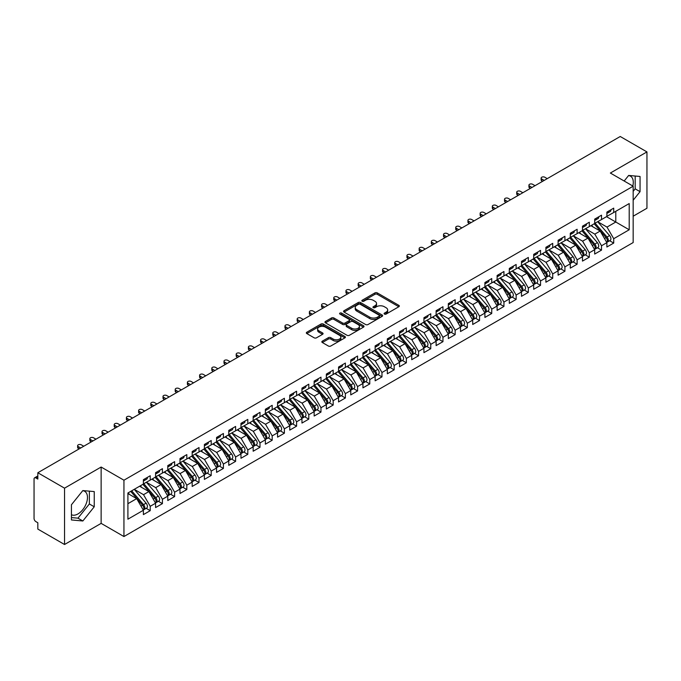 <?xml version="1.0" encoding="UTF-8"?>
<svg xmlns="http://www.w3.org/2000/svg" width="681" height="681" viewBox="0 0 681 681"><rect width="100%" height="100%" fill="white"/><g stroke="black" fill="none" stroke-linecap="round" stroke-linejoin="round"><path stroke-width="1.02" d="M384.442 314.077A1.183 0.681 0 0 0 386.118 314.077L398.836 306.731A1.694 0.979 0 0 0 399.338 306.041A1.694 0.979 0 0 0 398.836 305.352L377.291 292.907A1.694 0.979 0 0 0 374.899 292.907L362.173 300.253A1.183 0.681 0 0 0 361.832 300.738A1.183 0.681 0 0 0 362.173 301.223A1.183 0.681 0 0 0 363.85 301.223L365.501 300.27A5.414 3.124 0 0 1 373.162 300.27L374.959 301.308A5.414 3.124 0 0 1 376.542 303.522A5.414 3.124 0 0 1 374.959 305.735L373.307 306.68A1.183 0.681 0 0 0 372.958 307.165A1.183 0.681 0 0 0 373.307 307.65A1.183 0.681 0 0 0 374.984 307.65L376.636 306.697A5.414 3.124 0 0 1 384.297 306.697L386.093 307.735A5.414 3.124 0 0 1 387.676 309.949A5.414 3.124 0 0 1 386.093 312.162L384.442 313.107A1.183 0.681 0 0 0 384.093 313.592A1.183 0.681 0 0 0 384.442 314.077L384.442 313.107M71.437 514.717A13.458 7.772 120 0 0 77.957 513.942A13.458 7.772 120 0 0 86.751 502.084A13.458 7.772 120 0 0 84.682 491.307A13.458 7.772 120 0 0 82.733 490.695M628.546 175.57A13.458 7.772 -60 0 1 630.504 176.183A13.458 7.772 -60 0 1 632.819 186.015M322.334 341.155A1.694 0.979 0 0 0 321.841 341.845A1.694 0.979 0 0 0 322.334 342.534L328.387 346.025A1.694 0.979 0 0 0 330.779 346.025L344.909 337.87A1.694 0.979 0 0 0 345.403 337.18A1.694 0.979 0 0 0 344.909 336.491L323.356 324.045A1.694 0.979 0 0 0 320.964 324.045L306.833 332.209A1.694 0.979 0 0 0 306.339 332.898A1.694 0.979 0 0 0 306.833 333.588L314.137 337.802A1.694 0.979 0 0 0 316.529 337.802L322.581 334.311A1.694 0.979 0 0 0 323.075 333.622A1.694 0.979 0 0 0 322.581 332.932L318.955 330.838A4.529 2.613 0 0 1 317.627 328.991A4.529 2.613 0 0 1 320.428 326.574A4.529 2.613 0 0 1 325.365 327.144L339.547 335.333A4.529 2.613 0 0 1 340.875 337.18A4.529 2.613 0 0 1 338.082 339.598A4.529 2.613 0 0 1 333.145 339.027L330.779 337.665A1.694 0.979 0 0 0 328.387 337.665L322.334 341.155L322.334 342.534M633.168 216.209L646.95 208.25L646.95 151.914L620.238 136.498L37.83 472.75L37.83 479.083L35.88 477.96A2.588 1.49 -120 0 0 34.586 477.832A2.588 1.49 -120 0 0 34.05 479.015L34.05 518.445A2.588 1.49 -120 0 0 35.88 521.62L37.83 522.744L37.83 529.086L64.542 544.502L101.137 523.374L123.942 536.543L123.942 480.207L101.137 467.038L64.542 488.166L37.83 472.75M646.95 151.914L610.355 173.042L633.168 186.211L123.942 480.207M365.62 324.531A1.694 0.979 0 0 0 368.012 324.531L382.143 316.376A1.694 0.979 0 0 0 382.637 315.686A1.694 0.979 0 0 0 382.143 314.997L360.589 302.551A1.694 0.979 0 0 0 358.197 302.551L344.067 310.706A1.694 0.979 0 0 0 343.573 311.396A1.694 0.979 0 0 0 344.067 312.094L365.62 324.531M340.406 314.333A1.183 0.681 0 0 1 341.615 314.503L341.615 313.09L363.526 325.739A1.694 0.979 0 0 1 364.02 326.437A1.694 0.979 0 0 1 363.526 327.127L349.396 335.282A1.694 0.979 0 0 1 347.004 335.282L325.45 322.837L325.45 321.458A1.694 0.979 0 0 0 324.956 322.147A1.694 0.979 0 0 0 325.45 322.837M325.45 321.458L331.494 317.967A1.694 0.979 0 0 1 333.894 317.967L342.628 323.015A1.694 0.979 0 0 0 345.029 323.015L349.038 320.7A1.694 0.979 0 0 0 349.532 320.002A1.694 0.979 0 0 0 349.038 319.312L339.938 314.06A1.183 0.681 0 0 1 339.589 313.575A1.183 0.681 0 0 1 340.321 312.945A1.183 0.681 0 0 1 341.615 313.09M123.942 536.543L633.168 242.547L633.168 186.211M606.516 216.669L629.201 229.769L629.201 203.568L613.717 212.515L613.717 208.148L606.882 212.089L606.882 216.456L601.519 219.554L601.519 215.187L594.683 219.129L594.683 223.496L589.32 226.594L589.32 222.227L582.485 226.177L582.485 230.544L577.122 233.643L577.122 229.276L570.295 233.217L570.295 237.584L564.924 240.682L564.924 236.316L558.097 240.257L558.097 244.624L552.725 247.722L552.725 243.355L545.898 247.297L545.898 251.664L540.535 254.762L540.535 250.395L533.7 254.345L533.7 258.712L528.337 261.81L528.337 257.444L521.501 261.385L521.501 265.752L516.138 268.85L516.138 264.483L509.303 268.425L509.303 272.792L503.94 275.89L503.94 271.523L497.113 275.464L497.113 279.831L491.742 282.93L491.742 278.563L484.915 282.513L484.915 286.88L479.543 289.978L479.543 285.611L472.716 289.553L472.716 293.92L467.345 297.018L467.345 292.651L460.518 296.593L460.518 300.959L455.155 304.058L455.155 299.691L448.319 303.632L448.319 307.999L442.956 311.098L442.956 306.731L436.121 310.681L436.121 315.048L430.758 318.138L430.758 313.779L423.931 317.721L423.931 322.087L418.56 325.186L418.56 320.819L411.733 324.76L411.733 329.127L406.361 332.226L406.361 327.859L399.534 331.8L399.534 336.167L394.163 339.266L394.163 334.899L387.336 338.849L387.336 343.207L381.973 346.306L381.973 341.947L375.137 345.888L375.137 350.255L369.774 353.354L369.774 348.987L362.939 352.928L362.939 357.295L357.576 360.394L357.576 356.027L350.749 359.968L350.749 364.335L345.378 367.434L345.378 363.067L338.551 367.016L338.551 371.375L333.179 374.473L333.179 370.115L326.352 374.056L326.352 378.423L320.981 381.522L320.981 377.155L314.154 381.096L314.154 385.463L308.791 388.562L308.791 384.195L301.955 388.136L301.955 392.503L296.593 395.601L296.593 391.234L289.757 395.176L289.757 399.543L284.394 402.641L284.394 398.274L277.567 402.224L277.567 406.591L272.196 409.69L272.196 405.323L265.369 409.264L265.369 413.631L259.997 416.729L259.997 412.363L253.17 416.304L253.17 420.671L247.799 423.769L247.799 419.402L240.972 423.344L240.972 427.711L235.609 430.809L235.609 426.442L228.773 430.392L228.773 434.759L223.411 437.857L223.411 433.491L216.575 437.432L216.575 441.799L211.212 444.897L211.212 440.53L204.385 444.472L204.385 448.839L199.014 451.937L199.014 447.57L192.187 451.512L192.187 455.878L186.815 458.977L186.815 454.61L179.988 458.56L179.988 462.927L174.617 466.025L174.617 461.658L167.79 465.6L167.79 469.967L162.427 473.065L162.427 468.698L155.591 472.64L155.591 477.006L150.229 480.105L150.229 475.738L143.393 479.679L143.393 484.046L127.909 492.993L127.909 519.186L143.393 510.248L136.685 498.628L127.909 493.555M629.201 229.769L613.717 238.708L607.001 227.088L597.731 221.742M609.657 240.733L613.717 243.074L613.717 238.708M613.717 243.074L606.882 247.016L606.882 242.657L601.519 245.756L594.811 234.136L585.541 228.782L597.382 242.615L594.819 244.087A3.448 1.992 60 0 1 596.147 247.365A3.448 1.992 60 0 1 595.432 248.948A3.448 1.992 60 0 1 594.879 249.11M597.458 247.773L601.519 250.114L601.519 245.756M601.519 250.114L594.683 254.064L594.683 249.697L589.32 252.796L582.613 241.176L573.342 235.822M585.268 254.822L589.32 257.163L589.32 252.796M589.32 257.163L582.485 261.104L582.485 256.737L577.122 259.836L570.414 248.216L561.144 242.862L572.985 256.694L570.423 258.176A3.448 1.992 60 0 1 571.759 261.453A3.448 1.992 60 0 1 571.044 263.028A3.448 1.992 60 0 1 570.482 263.189M573.07 261.862L577.122 264.202L577.122 259.836M577.122 264.202L570.295 268.144L570.295 263.777L564.924 266.875L558.216 255.256L548.946 249.91L560.786 263.734L558.224 265.215A3.448 1.992 60 0 1 559.561 268.493A3.448 1.992 60 0 1 558.846 270.076A3.448 1.992 60 0 1 558.284 270.229M560.872 268.901L564.924 271.242L564.924 266.875M564.924 271.242L558.097 275.184L558.097 270.817L552.725 273.915L546.017 262.304L536.747 256.95M548.673 275.941L552.725 278.282L552.725 273.915M552.725 278.282L545.898 282.232L545.898 277.865L540.535 280.964L533.819 269.344L524.549 263.99M536.475 282.99L540.535 285.33L540.535 280.964M540.535 285.33L533.7 289.272L533.7 284.905L528.337 288.003L521.629 276.384L512.359 271.029M524.276 290.029L528.337 292.37L528.337 288.003M528.337 292.37L521.501 296.312L521.501 291.945L516.138 295.043L509.431 283.424L500.16 278.078M512.086 297.069L516.138 299.41L516.138 295.043M516.138 299.41L509.303 303.351L509.303 298.985L503.94 302.083L497.232 290.464L487.962 285.118M499.888 304.109L503.94 306.45L503.94 302.083M503.94 306.45L497.113 310.4L497.113 306.033L491.742 309.131L485.034 297.512L475.764 292.158L487.605 305.99L485.042 307.463A3.448 1.992 60 0 1 486.379 310.749A3.448 1.992 60 0 1 485.664 312.324A3.448 1.992 60 0 1 485.102 312.485M487.69 311.157L491.742 313.498L491.742 309.131M491.742 313.498L484.915 317.44L484.915 313.073L479.543 316.171L472.835 304.552L463.565 299.197L475.406 313.03L472.844 314.511A3.448 1.992 60 0 1 474.18 317.789A3.448 1.992 60 0 1 473.465 319.363A3.448 1.992 60 0 1 472.903 319.525M475.491 318.197L479.543 320.538L479.543 316.171M479.543 320.538L472.716 324.479L472.716 320.113L467.345 323.211L460.637 311.592L451.367 306.237L463.208 320.07L460.654 321.551A3.448 1.992 60 0 1 461.982 324.828A3.448 1.992 60 0 1 461.267 326.412A3.448 1.992 60 0 1 460.714 326.565M463.293 325.237L467.345 327.578L467.345 323.211M467.345 327.578L460.518 331.519L460.518 327.152L455.155 330.251L448.447 318.631L439.177 313.286L451.018 327.11L448.456 328.591A3.448 1.992 60 0 1 449.783 331.868A3.448 1.992 60 0 1 449.068 333.452A3.448 1.992 60 0 1 448.515 333.613M451.094 332.277L455.155 334.618L455.155 330.251M455.155 334.618L448.319 338.568L448.319 334.201L442.956 337.299L436.249 325.68L426.978 320.325M438.904 339.325L442.956 341.666L442.956 337.299M442.956 341.666L436.121 345.607L436.121 341.241L430.758 344.339L424.05 332.72L414.78 327.365M426.706 346.365L430.758 348.706L430.758 344.339M430.758 348.706L423.931 352.647L423.931 348.28L418.56 351.379L411.852 339.759L402.582 334.405M414.508 353.405L418.56 355.746L418.56 351.379M418.56 355.746L411.733 359.687L411.733 355.32L406.361 358.419L399.653 346.799L390.383 341.453M402.309 360.445L406.361 362.786L406.361 358.419M406.361 362.786L399.534 366.727L399.534 362.369L394.163 365.467L387.455 353.848L378.185 348.493L390.026 362.326L387.472 363.799A3.448 1.992 60 0 1 388.8 367.076A3.448 1.992 60 0 1 388.085 368.659A3.448 1.992 60 0 1 387.532 368.821M390.111 367.493L394.163 369.826L394.163 365.467M394.163 369.826L387.336 373.775L387.336 369.408L381.973 372.507L375.265 360.887L365.995 355.533L377.836 369.366L375.274 370.847A3.448 1.992 60 0 1 376.602 374.124A3.448 1.992 60 0 1 375.886 375.699A3.448 1.992 60 0 1 375.333 375.861M377.912 374.533L381.973 376.874L381.973 372.507M381.973 376.874L375.137 380.815L375.137 376.448L369.774 379.547L363.067 367.927L353.797 362.573L365.637 376.406L363.075 377.887A3.448 1.992 60 0 1 364.403 381.164A3.448 1.992 60 0 1 363.688 382.748A3.448 1.992 60 0 1 363.135 382.901M365.723 381.573L369.774 383.914L369.774 379.547M369.774 383.914L362.939 387.855L362.939 383.488L357.576 386.587L350.868 374.967L341.598 369.621M353.524 388.613L357.576 390.954L357.576 386.587M357.576 390.954L350.749 394.895L350.749 390.536L345.378 393.635L338.67 382.015L329.4 376.661L341.241 390.494L338.678 391.967A3.448 1.992 60 0 1 340.015 395.244A3.448 1.992 60 0 1 339.3 396.827A3.448 1.992 60 0 1 338.738 396.989M341.326 395.652L345.378 397.993L345.378 393.635M345.378 397.993L338.551 401.943L338.551 397.576L333.179 400.675L326.471 389.055L317.201 383.701M329.127 402.701L333.179 405.042L333.179 400.675M333.179 405.042L326.352 408.983L326.352 404.616L320.981 407.715L314.273 396.095L305.003 390.741M316.929 409.741L320.981 412.082L320.981 407.715M320.981 412.082L314.154 416.023L314.154 411.656L308.791 414.755L302.083 403.135L292.813 397.789M304.73 416.781L308.791 419.121L308.791 414.755M308.791 419.121L301.955 423.063L301.955 418.704L296.593 421.803L289.885 410.183L280.615 404.829M292.541 423.82L296.593 426.161L296.593 421.803M296.593 426.161L289.757 430.111L289.757 425.744L284.394 428.843L277.686 417.223L268.416 411.869L280.257 425.702L277.695 427.174A3.448 1.992 60 0 1 279.031 430.46A3.448 1.992 60 0 1 278.316 432.035A3.448 1.992 60 0 1 277.754 432.197M280.342 430.869L284.394 433.21L284.394 428.843M284.394 433.21L277.567 437.151L277.567 432.784L272.196 435.883L265.488 424.263L256.218 418.909M268.144 437.909L272.196 440.249L272.196 435.883M272.196 440.249L265.369 444.191L265.369 439.824L259.997 442.922L253.289 431.303L244.019 425.957L255.86 439.781L253.298 441.262A3.448 1.992 60 0 1 254.634 444.54A3.448 1.992 60 0 1 253.919 446.123A3.448 1.992 60 0 1 253.358 446.276M255.945 444.948L259.997 447.289L259.997 442.922M259.997 447.289L253.17 451.231L253.17 446.864L247.799 449.962L241.091 438.351L231.821 432.997M243.747 451.988L247.799 454.329L247.799 449.962M247.799 454.329L240.972 458.279L240.972 453.912L235.609 457.011L228.901 445.391L219.631 440.037L231.472 453.869L228.91 455.342A3.448 1.992 60 0 1 230.238 458.628A3.448 1.992 60 0 1 229.523 460.203A3.448 1.992 60 0 1 228.969 460.365M231.549 459.037L235.609 461.377L235.609 457.011M235.609 461.377L228.773 465.319L228.773 460.952L223.411 464.05L216.703 452.431L207.433 447.077M219.359 466.076L223.411 468.417L223.411 464.05M223.411 468.417L216.575 472.359L216.575 467.992L211.212 471.09L204.504 459.471L195.234 454.125L207.075 467.949L204.513 469.43A3.448 1.992 60 0 1 205.841 472.708A3.448 1.992 60 0 1 205.134 474.291A3.448 1.992 60 0 1 204.572 474.444M207.16 473.116L211.212 475.457L211.212 471.09M211.212 475.457L204.385 479.398L204.385 475.032L199.014 478.13L192.306 466.511L183.036 461.165L194.877 474.989L192.314 476.47A3.448 1.992 60 0 1 193.651 479.747A3.448 1.992 60 0 1 192.936 481.331A3.448 1.992 60 0 1 192.374 481.493M194.962 480.156L199.014 482.497L199.014 478.13M199.014 482.497L192.187 486.447L192.187 482.08L186.815 485.178L180.107 473.559L170.837 468.205M182.763 487.204L186.815 489.545L186.815 485.178M186.815 489.545L179.988 493.487L179.988 489.12L174.617 492.218L167.909 480.599L158.639 475.244L170.48 489.077L167.926 490.558A3.448 1.992 60 0 1 169.254 493.836A3.448 1.992 60 0 1 168.539 495.41A3.448 1.992 60 0 1 167.977 495.572M170.565 494.244L174.617 496.585L174.617 492.218M174.617 496.585L167.79 500.526L167.79 496.16L162.427 499.258L155.719 487.639L146.449 482.284M158.367 501.284L162.427 503.625L162.427 499.258M162.427 503.625L155.591 507.566L155.591 503.199L150.229 506.298L143.521 494.678L134.251 489.333L146.092 503.157L143.529 504.638A3.448 1.992 60 0 1 144.857 507.915A3.448 1.992 60 0 1 144.142 509.499A3.448 1.992 60 0 1 143.589 509.66M146.177 508.324L150.229 510.665L150.229 506.298M150.229 510.665L143.393 514.615L143.393 510.248M143.393 483.91L150.229 480.105M127.909 503.693L136.685 498.628M155.591 476.862L162.427 473.065M143.521 494.678L148.884 491.58L139.614 486.234M155.591 503.199L148.884 491.58M167.79 469.822L174.617 466.025M155.719 487.639L161.082 484.54L151.812 479.186M167.79 496.16L161.082 484.54M179.988 462.782L186.815 458.977M167.909 480.599L173.28 477.5L164.01 472.146M179.988 489.12L173.28 477.5M192.187 455.742L199.014 451.937M180.107 473.559L185.479 470.46L176.209 465.106M192.187 482.08L185.479 470.46M204.385 448.702L211.212 444.897M192.306 466.511L197.669 463.412L188.407 458.066M204.385 475.032L197.669 463.412M216.575 441.654L223.411 437.857M204.504 459.471L209.867 456.372L200.597 451.026M216.575 467.992L209.867 456.372M228.773 434.614L235.609 430.809M216.703 452.431L222.066 449.332L212.795 443.978M228.773 460.952L222.066 449.332M240.972 427.574L247.799 423.769M228.901 445.391L234.264 442.292L224.994 436.938M240.972 453.912L234.264 442.292M253.17 420.535L259.997 416.729M241.091 438.351L246.462 435.253L237.192 429.898M253.17 446.864L246.462 435.253M265.369 413.486L272.196 409.69M253.289 431.303L258.661 428.204L249.391 422.858M265.369 439.824L258.661 428.204M277.567 406.446L284.394 402.641M265.488 424.263L270.859 421.164L261.589 415.81M277.567 432.784L270.859 421.164M289.757 399.406L296.593 395.601M277.686 417.223L283.049 414.125L273.779 408.77M289.757 425.744L283.049 414.125M301.955 392.367L308.791 388.562M289.885 410.183L295.248 407.085L285.977 401.73M301.955 418.704L295.248 407.085M314.154 385.318L320.981 381.522M302.083 403.135L307.446 400.036L298.176 394.691M314.154 411.656L307.446 400.036M326.352 378.278L333.179 374.473M314.273 396.095L319.644 392.997L310.374 387.642M326.352 404.616L319.644 392.997M338.551 371.239L345.378 367.434M326.471 389.055L331.843 385.957L322.573 380.602M338.551 397.576L331.843 385.957M350.749 364.199L357.576 360.394M338.67 382.015L344.041 378.917L334.771 373.563M350.749 390.536L344.041 378.917M362.939 357.15L369.774 353.354M350.868 374.967L356.231 371.869L346.961 366.523M362.939 383.488L356.231 371.869M375.137 350.111L381.973 346.306M363.067 367.927L368.43 364.829L359.159 359.474M375.137 376.448L368.43 364.829M387.336 343.071L394.163 339.266M375.265 360.887L380.628 357.789L371.358 352.435M387.336 369.408L380.628 357.789M399.534 336.031L406.361 332.226M387.455 353.848L392.826 350.749L383.556 345.395M399.534 362.369L392.826 350.749M411.733 328.983L418.56 325.186M399.653 346.799L405.025 343.701L395.755 338.355M411.733 355.32L405.025 343.701M423.931 321.943L430.758 318.138M411.852 339.759L417.223 336.661L407.953 331.306M423.931 348.28L417.223 336.661M436.121 314.903L442.956 311.098M424.05 332.72L429.413 329.621L420.143 324.267M436.121 341.241L429.413 329.621M448.319 307.863L455.155 304.058M436.249 325.68L441.611 322.581L432.341 317.227M448.319 334.201L441.611 322.581M460.518 300.815L467.345 297.018M448.447 318.631L453.81 315.533L444.54 310.187M460.518 327.152L453.81 315.533M472.716 293.775L479.543 289.978M460.637 311.592L466.008 308.493L456.738 303.139M472.716 320.113L466.008 308.493M484.915 286.735L491.742 282.93M472.835 304.552L478.207 301.453L468.937 296.099M484.915 313.073L478.207 301.453M497.113 279.695L503.94 275.89M485.034 297.512L490.405 294.413L481.135 289.059M497.113 306.033L490.405 294.413M509.303 272.655L516.138 268.85M497.232 290.464L502.595 287.365L493.325 282.019M509.303 298.985L502.595 287.365M521.501 265.607L528.337 261.81M509.431 283.424L514.793 280.325L505.523 274.979M521.501 291.945L514.793 280.325M533.7 258.567L540.535 254.762M521.629 276.384L526.992 273.285L517.722 267.931M533.7 284.905L526.992 273.285M545.898 251.527L552.725 247.722M533.819 269.344L539.19 266.245L529.92 260.891M545.898 277.865L539.19 266.245M558.097 244.488L564.924 240.682M546.017 262.304L551.389 259.206L542.119 253.851M558.097 270.817L551.389 259.206M570.295 237.439L577.122 233.643M558.216 255.256L563.587 252.157L554.317 246.811M570.295 263.777L563.587 252.157M582.485 230.399L589.32 226.594M570.414 248.216L575.777 245.117L566.507 239.763M582.485 256.737L575.777 245.117M594.683 223.359L601.519 219.554M582.613 241.176L587.975 238.078L578.705 232.723M594.683 249.697L587.975 238.078M606.882 216.32L613.717 212.515M607.001 227.088L615.786 222.023L615.786 211.314L629.201 203.568M594.811 234.136L600.174 231.038L590.904 225.683M606.882 242.657L600.174 231.038M64.542 488.166L64.542 544.502M633.168 200.24L640.055 191.667L640.055 176.464L628.657 175.443L624.171 181.018M101.137 523.374L101.137 467.038M94.242 506.792L94.242 491.588L82.835 490.567L71.437 504.757L71.437 519.961L82.835 520.982L94.242 506.792L89.364 503.974L89.364 491.154M633.168 191.352L635.177 188.85L635.177 176.03M635.177 188.85L640.055 191.667M71.437 517.577L77.957 518.164L89.364 503.974M77.957 518.164L82.835 520.982M384.918 314.247L386.093 313.566A5.414 3.124 0 0 0 387.676 311.353L387.676 309.949M376.542 303.522L376.542 304.926A5.414 3.124 0 0 1 374.959 307.14L373.784 307.821M398.819 306.748L377.291 294.32A1.694 0.979 0 0 0 374.899 294.32L362.65 301.385M382.118 316.393L360.589 303.964A1.694 0.979 0 0 0 358.197 303.964L344.092 312.102L344.067 310.706M379.147 316.171A1.183 0.681 0 0 0 379.496 315.686A1.183 0.681 0 0 0 379.147 315.201L360.232 304.279A1.183 0.681 0 0 0 358.555 304.279L356.818 305.284A5.414 3.124 0 0 0 355.227 307.497A5.414 3.124 0 0 0 356.818 309.702L369.749 317.167A5.414 3.124 0 0 0 377.41 317.167L379.147 316.171L379.147 317.576A1.183 0.681 0 0 0 379.496 317.091L379.496 315.686M355.227 307.497L355.227 308.902A5.414 3.124 0 0 0 356.818 311.115L356.818 309.702M379.147 317.576L377.41 318.58A5.414 3.124 0 0 1 369.749 318.58L356.818 311.115M325.475 322.854L331.494 319.372L331.494 317.967M349.532 320.002L349.532 321.415A1.694 0.979 0 0 1 349.038 322.104L345.029 324.42A1.694 0.979 0 0 1 342.628 324.42L333.894 319.372A1.694 0.979 0 0 0 331.494 319.372M341.615 314.503L363.501 327.135M351.702 328.251A4.529 2.613 0 0 0 356.631 328.812A4.529 2.613 0 0 0 359.432 326.395A4.529 2.613 0 0 0 358.104 324.548L353.107 321.662A1.694 0.979 0 0 0 350.715 321.662L346.697 323.977A1.694 0.979 0 0 0 346.203 324.667A1.694 0.979 0 0 0 346.697 325.365L351.702 328.251L351.702 329.655A4.529 2.613 0 0 0 356.631 330.225A4.529 2.613 0 0 0 359.432 327.808L359.432 326.395M346.203 324.667L346.203 326.08A1.694 0.979 0 0 0 346.697 326.769L346.697 325.365M351.702 329.655L346.697 326.769M340.875 337.18L340.875 338.593A4.529 2.613 0 0 1 338.082 341.002A4.529 2.613 0 0 1 333.145 340.44L330.779 339.07A1.694 0.979 0 0 0 328.387 339.07L322.36 342.552M317.627 328.991L317.627 330.396A4.529 2.613 0 0 0 318.955 332.251L318.955 330.838M322.556 334.328L318.955 332.251M344.884 337.887L323.356 325.458A1.694 0.979 0 0 0 320.964 325.458L306.859 333.596M595.16 223.223L607.018 237.048A3.448 1.992 60 0 1 608.346 240.325A3.448 1.992 60 0 1 607.631 241.908L610.193 240.427A3.448 1.992 -120 0 0 610.908 238.844A3.448 1.992 -120 0 0 609.58 235.566L597.722 221.751M607.631 241.908A3.448 1.992 60 0 1 607.077 242.061M594.181 223.794L606.039 237.609A3.448 1.992 60 0 1 607.367 240.887A3.448 1.992 60 0 1 606.745 242.41M593.023 226.909L591.619 225.266M606.882 213.434A3.448 1.992 -120 0 0 607.367 212.021A3.448 1.992 -120 0 0 607.367 211.817M607.077 213.196A3.448 1.992 -120 0 0 607.631 213.042A3.448 1.992 -120 0 0 608.346 211.459A3.448 1.992 -120 0 0 608.337 211.246M610.9 209.774A3.448 1.992 60 0 1 610.908 209.978A3.448 1.992 60 0 1 610.193 211.561L607.631 213.042M547.243 178.643L544.8 177.23A2.154 1.243 -0 0 0 542.451 176.966A2.154 1.243 -0 0 0 541.123 178.116A2.154 1.243 -0 0 0 541.753 178.992L541.753 180.823A2.154 1.243 180 0 1 541.123 179.946L541.123 178.116M542.604 181.316L541.753 180.823M544.187 180.405L541.753 178.992M595.432 248.948L597.995 247.467A3.448 1.992 -120 0 0 598.71 245.892A3.448 1.992 -120 0 0 597.382 242.615M581.983 230.833L593.841 244.649A3.448 1.992 60 0 1 595.177 247.935A3.448 1.992 60 0 1 594.547 249.459M580.833 233.949L579.42 232.315M582.962 230.272L594.819 244.087M570.763 237.311L582.621 251.127A3.448 1.992 60 0 1 583.949 254.413A3.448 1.992 60 0 1 583.234 255.988L585.796 254.507A3.448 1.992 -120 0 0 586.511 252.932A3.448 1.992 -120 0 0 585.183 249.655L573.325 235.83M583.234 255.988A3.448 1.992 60 0 1 582.681 256.15M569.784 237.873L581.642 251.698A3.448 1.992 60 0 1 582.979 254.975A3.448 1.992 60 0 1 582.349 256.499M568.635 240.989L567.23 239.354M571.044 263.028L573.606 261.555A3.448 1.992 -120 0 0 574.313 259.972A3.448 1.992 -120 0 0 572.985 256.694M557.594 244.913L569.444 258.737A3.448 1.992 60 0 1 570.78 262.015A3.448 1.992 60 0 1 570.15 263.538M556.437 248.029L555.032 246.394M558.565 244.351L570.423 258.176M558.846 270.076L561.408 268.595A3.448 1.992 -120 0 0 562.123 267.012A3.448 1.992 -120 0 0 560.786 263.734M545.396 251.961L557.254 265.777A3.448 1.992 60 0 1 558.582 269.055A3.448 1.992 60 0 1 557.952 270.578M544.238 255.077L542.834 253.434M546.366 251.391L558.224 265.215M594.683 220.474A3.448 1.992 -120 0 0 595.177 219.069A3.448 1.992 -120 0 0 595.168 218.856M594.879 220.244A3.448 1.992 -120 0 0 595.432 220.082A3.448 1.992 -120 0 0 596.147 218.499A3.448 1.992 -120 0 0 596.139 218.295M598.701 216.813A3.448 1.992 60 0 1 598.71 217.026A3.448 1.992 60 0 1 597.995 218.601L595.432 220.082M535.045 185.683L532.602 184.279A2.154 1.243 -0 0 0 530.252 184.006A2.154 1.243 -0 0 0 528.924 185.155A2.154 1.243 -0 0 0 529.554 186.032L529.554 187.871A2.154 1.243 180 0 1 528.924 186.986L528.924 185.155M530.405 188.356L529.554 187.871M531.989 187.445L529.554 186.032M582.485 227.514A3.448 1.992 -120 0 0 582.979 226.109A3.448 1.992 -120 0 0 582.97 225.896M582.681 227.284A3.448 1.992 -120 0 0 583.234 227.122A3.448 1.992 -120 0 0 583.949 225.547A3.448 1.992 -120 0 0 583.949 225.334M586.511 223.853A3.448 1.992 60 0 1 586.511 224.066A3.448 1.992 60 0 1 585.796 225.641L583.234 227.122M522.846 192.723L520.403 191.318A2.154 1.243 -0 0 0 518.054 191.046A2.154 1.243 -0 0 0 516.726 192.195A2.154 1.243 -0 0 0 517.356 193.081L517.356 194.911A2.154 1.243 180 0 1 516.726 194.025L516.726 192.195M518.207 195.404L517.356 194.911M519.799 194.485L517.356 193.081M570.295 234.562A3.448 1.992 -120 0 0 570.78 233.149A3.448 1.992 -120 0 0 570.772 232.936M570.482 234.324A3.448 1.992 -120 0 0 571.044 234.162A3.448 1.992 -120 0 0 571.759 232.587A3.448 1.992 -120 0 0 571.751 232.374M574.313 230.893A3.448 1.992 60 0 1 574.313 231.106A3.448 1.992 60 0 1 573.606 232.689L571.044 234.162M510.648 199.771L508.205 198.358A2.154 1.243 -0 0 0 505.855 198.086A2.154 1.243 -0 0 0 504.527 199.244A2.154 1.243 -0 0 0 505.157 200.12L505.157 201.951A2.154 1.243 180 0 1 504.527 201.074L504.527 199.244M506.017 202.444L505.157 201.951M507.6 201.525L505.157 200.12M558.097 241.602A3.448 1.992 -120 0 0 558.582 240.189A3.448 1.992 -120 0 0 558.573 239.984M558.284 241.363A3.448 1.992 -120 0 0 558.846 241.21A3.448 1.992 -120 0 0 559.561 239.627A3.448 1.992 -120 0 0 559.552 239.414M562.114 237.941A3.448 1.992 60 0 1 562.123 238.146A3.448 1.992 60 0 1 561.408 239.729L558.846 241.21M498.449 206.811L496.015 205.398A2.154 1.243 -0 0 0 493.665 205.134A2.154 1.243 -0 0 0 492.329 206.283A2.154 1.243 -0 0 0 492.959 207.16L492.959 208.99A2.154 1.243 180 0 1 492.329 208.114L492.329 206.283M493.819 209.484L492.959 208.99M495.402 208.573L492.959 207.16M534.176 258.44L546.026 272.255A3.448 1.992 60 0 1 547.362 275.533A3.448 1.992 60 0 1 546.647 277.116L549.209 275.635A3.448 1.992 -120 0 0 549.925 274.06A3.448 1.992 -120 0 0 548.588 270.774L536.73 256.958M546.647 277.116A3.448 1.992 60 0 1 546.085 277.278M533.197 259.001L545.055 272.817A3.448 1.992 60 0 1 546.383 276.103A3.448 1.992 60 0 1 545.762 277.618M532.04 262.117L530.635 260.474M545.898 248.642A3.448 1.992 -120 0 0 546.383 247.237A3.448 1.992 -120 0 0 546.375 247.024M546.085 248.412A3.448 1.992 -120 0 0 546.647 248.25A3.448 1.992 -120 0 0 547.362 246.667A3.448 1.992 -120 0 0 547.354 246.462M549.916 244.981A3.448 1.992 60 0 1 549.925 245.194A3.448 1.992 60 0 1 549.209 246.769L546.647 248.25M486.251 213.851L483.816 212.446A2.154 1.243 -0 0 0 481.467 212.174A2.154 1.243 -0 0 0 480.131 213.323A2.154 1.243 -0 0 0 480.769 214.2L480.769 216.039A2.154 1.243 180 0 1 480.131 215.153L480.131 213.323M481.62 216.524L480.769 216.039M483.204 215.613L480.769 214.2M521.978 265.479L533.836 279.295A3.448 1.992 60 0 1 535.164 282.581A3.448 1.992 60 0 1 534.449 284.156L537.011 282.675A3.448 1.992 -120 0 0 537.726 281.1A3.448 1.992 -120 0 0 536.39 277.822L524.54 263.998M534.449 284.156A3.448 1.992 60 0 1 533.895 284.317M520.999 266.041L532.857 279.865A3.448 1.992 60 0 1 534.185 283.143A3.448 1.992 60 0 1 533.563 284.667M519.841 269.157L518.437 267.522M509.78 272.519L521.637 286.343A3.448 1.992 60 0 1 522.965 289.621A3.448 1.992 60 0 1 522.25 291.196L524.813 289.723A3.448 1.992 -120 0 0 525.528 288.14A3.448 1.992 -120 0 0 524.2 284.862L512.342 271.038M522.25 291.196A3.448 1.992 60 0 1 521.697 291.357M508.801 273.081L520.659 286.905A3.448 1.992 60 0 1 521.995 290.183A3.448 1.992 60 0 1 521.365 291.706M507.651 276.197L506.238 274.562M497.581 279.559L509.439 293.383A3.448 1.992 60 0 1 510.767 296.661A3.448 1.992 60 0 1 510.052 298.244L512.614 296.763A3.448 1.992 -120 0 0 513.329 295.179A3.448 1.992 -120 0 0 512.001 291.902L500.143 278.086M510.052 298.244A3.448 1.992 60 0 1 509.499 298.397M496.602 280.121L508.46 293.945A3.448 1.992 60 0 1 509.797 297.222A3.448 1.992 60 0 1 509.167 298.746M495.453 283.245L494.048 281.602M485.383 286.607L497.241 300.423A3.448 1.992 60 0 1 498.577 303.7A3.448 1.992 60 0 1 497.862 305.284L500.424 303.803A3.448 1.992 -120 0 0 501.131 302.228A3.448 1.992 -120 0 0 499.803 298.942L487.945 285.126M497.862 305.284A3.448 1.992 60 0 1 497.3 305.446M484.412 287.169L496.262 300.985A3.448 1.992 60 0 1 497.598 304.271A3.448 1.992 60 0 1 496.968 305.786M483.255 290.285L481.85 288.642M533.7 255.681A3.448 1.992 -120 0 0 534.185 254.277A3.448 1.992 -120 0 0 534.185 254.064M533.895 255.452A3.448 1.992 -120 0 0 534.449 255.29A3.448 1.992 -120 0 0 535.164 253.715A3.448 1.992 -120 0 0 535.155 253.502M537.718 252.021A3.448 1.992 60 0 1 537.726 252.234A3.448 1.992 60 0 1 537.011 253.809L534.449 255.29M474.061 220.891L471.618 219.486A2.154 1.243 -0 0 0 469.269 219.214A2.154 1.243 -0 0 0 467.941 220.363A2.154 1.243 -0 0 0 468.571 221.248L468.571 223.079A2.154 1.243 180 0 1 467.941 222.193L467.941 220.363M469.422 223.572L468.571 223.079M471.005 222.653L468.571 221.248M521.501 262.721A3.448 1.992 -120 0 0 521.995 261.317A3.448 1.992 -120 0 0 521.986 261.104M521.697 262.491A3.448 1.992 -120 0 0 522.25 262.33A3.448 1.992 -120 0 0 522.965 260.755A3.448 1.992 -120 0 0 522.957 260.542M525.519 259.061A3.448 1.992 60 0 1 525.528 259.274A3.448 1.992 60 0 1 524.813 260.857L522.25 262.33M461.863 227.939L459.42 226.526A2.154 1.243 -0 0 0 457.07 226.254A2.154 1.243 -0 0 0 455.742 227.411A2.154 1.243 -0 0 0 456.372 228.288L456.372 230.118A2.154 1.243 180 0 1 455.742 229.242L455.742 227.411M457.223 230.612L456.372 230.118M458.807 229.693L456.372 228.288M509.303 269.77A3.448 1.992 -120 0 0 509.797 268.357A3.448 1.992 -120 0 0 509.788 268.152M509.499 269.531A3.448 1.992 -120 0 0 510.052 269.378A3.448 1.992 -120 0 0 510.767 267.795A3.448 1.992 -120 0 0 510.767 267.582M513.329 266.109A3.448 1.992 60 0 1 513.329 266.314A3.448 1.992 60 0 1 512.614 267.897L510.052 269.378M449.664 234.979L447.221 233.566A2.154 1.243 -0 0 0 444.872 233.302A2.154 1.243 -0 0 0 443.544 234.451A2.154 1.243 -0 0 0 444.174 235.328L444.174 237.158A2.154 1.243 180 0 1 443.544 236.281L443.544 234.451M445.025 237.652L444.174 237.158M446.617 236.741L444.174 235.328M497.113 276.809A3.448 1.992 -120 0 0 497.598 275.396A3.448 1.992 -120 0 0 497.59 275.192M497.3 276.58A3.448 1.992 -120 0 0 497.862 276.418A3.448 1.992 -120 0 0 498.577 274.835A3.448 1.992 -120 0 0 498.569 274.63M501.131 273.149A3.448 1.992 60 0 1 501.131 273.362A3.448 1.992 60 0 1 500.424 274.937L497.862 276.418M437.466 242.019L435.023 240.614A2.154 1.243 -0 0 0 432.673 240.342A2.154 1.243 -0 0 0 431.345 241.491A2.154 1.243 -0 0 0 431.975 242.368L431.975 244.198A2.154 1.243 180 0 1 431.345 243.321L431.345 241.491M432.835 244.692L431.975 244.198M434.418 243.781L431.975 242.368M485.664 312.324L488.226 310.842A3.448 1.992 -120 0 0 488.941 309.268A3.448 1.992 -120 0 0 487.605 305.99M472.214 294.209L484.072 308.033A3.448 1.992 60 0 1 485.4 311.311A3.448 1.992 60 0 1 484.77 312.834M471.056 297.325L469.652 295.69M473.184 293.647L485.042 307.463M473.465 319.363L476.028 317.891A3.448 1.992 -120 0 0 476.743 316.307A3.448 1.992 -120 0 0 475.406 313.03M460.015 301.249L471.873 315.073A3.448 1.992 60 0 1 473.201 318.35A3.448 1.992 60 0 1 472.58 319.874M458.858 304.364L457.453 302.73M460.994 300.687L472.844 314.511M461.267 326.412L463.829 324.931A3.448 1.992 -120 0 0 464.544 323.347A3.448 1.992 -120 0 0 463.208 320.07M447.817 308.289L459.675 322.113A3.448 1.992 60 0 1 461.003 325.39A3.448 1.992 60 0 1 460.382 326.914M446.659 311.413L445.255 309.77M448.796 307.727L460.654 321.551M449.068 333.452L451.631 331.97A3.448 1.992 -120 0 0 452.346 330.396A3.448 1.992 -120 0 0 451.018 327.11M435.619 315.337L447.477 329.153A3.448 1.992 60 0 1 448.813 332.43A3.448 1.992 60 0 1 448.183 333.954M434.469 318.453L433.056 316.81M436.598 314.767L448.456 328.591M424.399 321.815L436.257 335.631A3.448 1.992 60 0 1 437.585 338.917A3.448 1.992 60 0 1 436.87 340.491L439.432 339.01A3.448 1.992 -120 0 0 440.147 337.435A3.448 1.992 -120 0 0 438.819 334.158L426.961 320.334M436.87 340.491A3.448 1.992 60 0 1 436.317 340.653M423.42 322.377L435.278 336.201A3.448 1.992 60 0 1 436.615 339.478A3.448 1.992 60 0 1 435.985 341.002M422.271 325.492L420.867 323.858M484.915 283.849A3.448 1.992 -120 0 0 485.4 282.445A3.448 1.992 -120 0 0 485.391 282.232M485.102 283.619A3.448 1.992 -120 0 0 485.664 283.458A3.448 1.992 -120 0 0 486.379 281.883A3.448 1.992 -120 0 0 486.37 281.67M488.932 280.189A3.448 1.992 60 0 1 488.941 280.402A3.448 1.992 60 0 1 488.226 281.977L485.664 283.458M425.267 249.059L422.833 247.654A2.154 1.243 -0 0 0 420.483 247.382A2.154 1.243 -0 0 0 419.147 248.531A2.154 1.243 -0 0 0 419.777 249.416L419.777 251.246A2.154 1.243 180 0 1 419.147 250.361L419.147 248.531M420.637 251.74L419.777 251.246M422.22 250.821L419.777 249.416M472.716 290.889A3.448 1.992 -120 0 0 473.201 289.485A3.448 1.992 -120 0 0 473.193 289.272M472.903 290.659A3.448 1.992 -120 0 0 473.465 290.498A3.448 1.992 -120 0 0 474.18 288.923A3.448 1.992 -120 0 0 474.172 288.71M476.734 287.229A3.448 1.992 60 0 1 476.743 287.442A3.448 1.992 60 0 1 476.028 289.025L473.465 290.498M413.069 256.099L410.634 254.694A2.154 1.243 -0 0 0 408.285 254.422A2.154 1.243 -0 0 0 406.949 255.571A2.154 1.243 -0 0 0 407.587 256.456L407.587 258.286A2.154 1.243 180 0 1 406.949 257.409L406.949 255.571M408.438 258.78L407.587 258.286M410.022 257.861L407.587 256.456M460.518 297.938A3.448 1.992 -120 0 0 461.003 296.524A3.448 1.992 -120 0 0 461.003 296.312M460.714 297.699A3.448 1.992 -120 0 0 461.267 297.546A3.448 1.992 -120 0 0 461.982 295.963A3.448 1.992 -120 0 0 461.973 295.75M464.536 294.277A3.448 1.992 60 0 1 464.544 294.481A3.448 1.992 60 0 1 463.829 296.065L461.267 297.546M400.879 263.147L398.436 261.734A2.154 1.243 -0 0 0 396.087 261.47A2.154 1.243 -0 0 0 394.759 262.619A2.154 1.243 -0 0 0 395.389 263.496L395.389 265.326A2.154 1.243 180 0 1 394.759 264.449L394.759 262.619M396.24 265.82L395.389 265.326M397.823 264.909L395.389 263.496M448.319 304.977A3.448 1.992 -120 0 0 448.813 303.564A3.448 1.992 -120 0 0 448.805 303.36M448.515 304.748A3.448 1.992 -120 0 0 449.068 304.586A3.448 1.992 -120 0 0 449.783 303.002A3.448 1.992 -120 0 0 449.775 302.798M452.337 301.317A3.448 1.992 60 0 1 452.346 301.53A3.448 1.992 60 0 1 451.631 303.105L449.068 304.586M388.681 270.187L386.238 268.782A2.154 1.243 -0 0 0 383.888 268.51A2.154 1.243 -0 0 0 382.56 269.659A2.154 1.243 -0 0 0 383.19 270.536L383.19 272.366A2.154 1.243 180 0 1 382.56 271.489L382.56 269.659M384.041 272.86L383.19 272.366M385.625 271.949L383.19 270.536M436.121 312.017A3.448 1.992 -120 0 0 436.615 310.613A3.448 1.992 -120 0 0 436.606 310.4M436.317 311.787A3.448 1.992 -120 0 0 436.87 311.626A3.448 1.992 -120 0 0 437.585 310.051A3.448 1.992 -120 0 0 437.585 309.838M440.139 308.357A3.448 1.992 60 0 1 440.147 308.57A3.448 1.992 60 0 1 439.432 310.144L436.87 311.626M376.482 277.227L374.039 275.822A2.154 1.243 -0 0 0 371.69 275.55A2.154 1.243 -0 0 0 370.362 276.699A2.154 1.243 -0 0 0 370.992 277.584L370.992 279.414A2.154 1.243 180 0 1 370.362 278.529L370.362 276.699M371.843 279.908L370.992 279.414M373.435 278.989L370.992 277.584M412.201 328.855L424.059 342.679A3.448 1.992 60 0 1 425.395 345.957A3.448 1.992 60 0 1 424.68 347.531L427.234 346.059A3.448 1.992 -120 0 0 427.949 344.475A3.448 1.992 -120 0 0 426.621 341.198L414.763 327.374M424.68 347.531A3.448 1.992 60 0 1 424.118 347.693M411.23 329.417L423.08 343.241A3.448 1.992 60 0 1 424.416 346.518A3.448 1.992 60 0 1 423.786 348.042M410.073 332.532L408.668 330.898M423.931 319.057A3.448 1.992 -120 0 0 424.416 317.652A3.448 1.992 -120 0 0 424.408 317.44M424.118 318.827A3.448 1.992 -120 0 0 424.68 318.665A3.448 1.992 -120 0 0 425.395 317.091A3.448 1.992 -120 0 0 425.387 316.878M427.949 315.397A3.448 1.992 60 0 1 427.949 315.609A3.448 1.992 60 0 1 427.234 317.193L424.68 318.665M364.284 284.266L361.841 282.862A2.154 1.243 -0 0 0 359.491 282.589A2.154 1.243 -0 0 0 358.163 283.739A2.154 1.243 -0 0 0 358.793 284.624L358.793 286.454A2.154 1.243 180 0 1 358.163 285.577L358.163 283.739M359.653 286.948L358.793 286.454M361.236 286.029L358.793 284.624M400.002 335.895L411.86 349.719A3.448 1.992 60 0 1 413.197 352.996A3.448 1.992 60 0 1 412.482 354.58L415.044 353.099A3.448 1.992 -120 0 0 415.759 351.515A3.448 1.992 -120 0 0 414.423 348.238L402.565 334.414M412.482 354.58A3.448 1.992 60 0 1 411.92 354.733M399.032 336.457L410.89 350.281A3.448 1.992 60 0 1 412.218 353.558A3.448 1.992 60 0 1 411.588 355.082M397.874 339.581L396.47 337.938M411.733 326.105A3.448 1.992 -120 0 0 412.218 324.692A3.448 1.992 -120 0 0 412.209 324.479M411.92 325.867A3.448 1.992 -120 0 0 412.482 325.714A3.448 1.992 -120 0 0 413.197 324.13A3.448 1.992 -120 0 0 413.188 323.918M415.75 322.445A3.448 1.992 60 0 1 415.759 322.649A3.448 1.992 60 0 1 415.044 324.233L412.482 325.714M352.086 291.315L349.651 289.902A2.154 1.243 -0 0 0 347.301 289.638A2.154 1.243 -0 0 0 345.965 290.787A2.154 1.243 -0 0 0 346.595 291.664L346.595 293.494A2.154 1.243 180 0 1 345.965 292.617L345.965 290.787M347.455 293.988L346.595 293.494M349.038 293.077L346.595 291.664M387.812 342.935L399.662 356.759A3.448 1.992 60 0 1 400.998 360.036A3.448 1.992 60 0 1 400.283 361.62L402.846 360.138A3.448 1.992 -120 0 0 403.561 358.564A3.448 1.992 -120 0 0 402.224 355.278L390.366 341.462M400.283 361.62A3.448 1.992 60 0 1 399.721 361.781M386.834 343.505L398.691 357.321A3.448 1.992 60 0 1 400.019 360.598A3.448 1.992 60 0 1 399.398 362.122M385.676 346.62L384.271 344.978M399.534 333.145A3.448 1.992 -120 0 0 400.019 331.732A3.448 1.992 -120 0 0 400.011 331.528M399.721 332.915A3.448 1.992 -120 0 0 400.283 332.754A3.448 1.992 -120 0 0 400.998 331.17A3.448 1.992 -120 0 0 400.99 330.966M403.552 329.485A3.448 1.992 60 0 1 403.561 329.698A3.448 1.992 60 0 1 402.846 331.272L400.283 332.754M339.887 298.355L337.453 296.95A2.154 1.243 -0 0 0 335.103 296.678A2.154 1.243 -0 0 0 333.767 297.827A2.154 1.243 -0 0 0 334.405 298.704L334.405 300.534A2.154 1.243 180 0 1 333.767 299.657L333.767 297.827M335.256 301.028L334.405 300.534M336.84 300.117L334.405 298.704M388.085 368.659L390.647 367.178A3.448 1.992 -120 0 0 391.362 365.603A3.448 1.992 -120 0 0 390.026 362.326M374.635 350.545L386.493 364.369A3.448 1.992 60 0 1 387.821 367.646A3.448 1.992 60 0 1 387.2 369.17M373.477 353.66L372.073 352.026M375.614 349.983L387.472 363.799M387.336 340.185A3.448 1.992 -120 0 0 387.821 338.78A3.448 1.992 -120 0 0 387.821 338.568M387.532 339.955A3.448 1.992 -120 0 0 388.085 339.793A3.448 1.992 -120 0 0 388.8 338.21A3.448 1.992 -120 0 0 388.791 338.006M391.354 336.525A3.448 1.992 60 0 1 391.362 336.737A3.448 1.992 60 0 1 390.647 338.312L388.085 339.793M327.689 305.394L325.254 303.99A2.154 1.243 -0 0 0 322.905 303.717A2.154 1.243 -0 0 0 321.577 304.867A2.154 1.243 -0 0 0 322.207 305.752L322.207 307.582A2.154 1.243 180 0 1 321.577 306.697L321.577 304.867M323.058 308.076L322.207 307.582M324.641 307.157L322.207 305.752M375.886 375.699L378.449 374.227A3.448 1.992 -120 0 0 379.164 372.643A3.448 1.992 -120 0 0 377.836 369.366M362.437 357.585L374.295 371.409A3.448 1.992 60 0 1 375.631 374.686A3.448 1.992 60 0 1 375.001 376.21M361.279 360.7L359.874 359.066M363.416 357.023L375.274 370.847M375.137 347.225A3.448 1.992 -120 0 0 375.631 345.82A3.448 1.992 -120 0 0 375.623 345.607M375.333 346.995A3.448 1.992 -120 0 0 375.886 346.833A3.448 1.992 -120 0 0 376.602 345.258A3.448 1.992 -120 0 0 376.593 345.046M379.155 343.565A3.448 1.992 60 0 1 379.164 343.777A3.448 1.992 60 0 1 378.449 345.361L375.886 346.833M315.499 312.434L313.056 311.03A2.154 1.243 -0 0 0 310.706 310.757A2.154 1.243 -0 0 0 309.378 311.907A2.154 1.243 -0 0 0 310.008 312.792L310.008 314.622A2.154 1.243 180 0 1 309.378 313.737L309.378 311.907M310.859 315.116L310.008 314.622M312.443 314.196L310.008 312.792M363.688 382.748L366.25 381.266A3.448 1.992 -120 0 0 366.965 379.683A3.448 1.992 -120 0 0 365.637 376.406M350.238 364.624L362.096 378.449A3.448 1.992 60 0 1 363.433 381.726A3.448 1.992 60 0 1 362.803 383.25M349.089 367.749L347.685 366.106M351.217 364.063L363.075 377.887M362.939 354.273A3.448 1.992 -120 0 0 363.433 352.86A3.448 1.992 -120 0 0 363.424 352.647M363.135 354.035A3.448 1.992 -120 0 0 363.688 353.873A3.448 1.992 -120 0 0 364.403 352.298A3.448 1.992 -120 0 0 364.403 352.086M366.957 350.613A3.448 1.992 60 0 1 366.965 350.817A3.448 1.992 60 0 1 366.25 352.4L363.688 353.873M303.3 319.483L300.857 318.07A2.154 1.243 -0 0 0 298.508 317.806A2.154 1.243 -0 0 0 297.18 318.955A2.154 1.243 -0 0 0 297.81 319.832L297.81 321.662A2.154 1.243 180 0 1 297.18 320.785L297.18 318.955M298.661 322.156L297.81 321.662M300.253 321.236L297.81 319.832M339.019 371.102L350.877 384.927A3.448 1.992 60 0 1 352.213 388.204A3.448 1.992 60 0 1 351.498 389.787L354.052 388.306A3.448 1.992 -120 0 0 354.767 386.723A3.448 1.992 -120 0 0 353.439 383.446L341.581 369.63M351.498 389.787A3.448 1.992 60 0 1 350.936 389.949M338.048 371.673L349.898 385.489A3.448 1.992 60 0 1 351.234 388.766A3.448 1.992 60 0 1 350.604 390.29M336.891 374.788L335.486 373.145M350.749 361.313A3.448 1.992 -120 0 0 351.234 359.9A3.448 1.992 -120 0 0 351.226 359.696M350.936 361.075A3.448 1.992 -120 0 0 351.498 360.921A3.448 1.992 -120 0 0 352.213 359.338A3.448 1.992 -120 0 0 352.205 359.125M354.767 357.653A3.448 1.992 60 0 1 354.767 357.857A3.448 1.992 60 0 1 354.052 359.44L351.498 360.921M291.102 326.522L288.659 325.109A2.154 1.243 -0 0 0 286.309 324.846A2.154 1.243 -0 0 0 284.981 325.995A2.154 1.243 -0 0 0 285.611 326.871L285.611 328.702A2.154 1.243 180 0 1 284.981 327.825L284.981 325.995M286.471 329.195L285.611 328.702M288.054 328.285L285.611 326.871M339.3 396.827L341.862 395.346A3.448 1.992 -120 0 0 342.577 393.771A3.448 1.992 -120 0 0 341.241 390.494M325.85 378.713L337.708 392.528A3.448 1.992 60 0 1 339.036 395.814A3.448 1.992 60 0 1 338.406 397.338M324.692 381.828L323.288 380.194M326.82 378.151L338.678 391.967M338.551 368.353A3.448 1.992 -120 0 0 339.036 366.948A3.448 1.992 -120 0 0 339.027 366.736M338.738 368.123A3.448 1.992 -120 0 0 339.3 367.961A3.448 1.992 -120 0 0 340.015 366.378A3.448 1.992 -120 0 0 340.006 366.174M342.569 364.693A3.448 1.992 60 0 1 342.577 364.905A3.448 1.992 60 0 1 341.862 366.48L339.3 367.961M278.904 333.562L276.469 332.158A2.154 1.243 -0 0 0 274.12 331.885A2.154 1.243 -0 0 0 272.783 333.035A2.154 1.243 -0 0 0 273.413 333.92L273.413 335.75A2.154 1.243 180 0 1 272.783 334.865L272.783 333.035M274.273 336.235L273.413 335.75M275.856 335.324L273.413 333.92M314.631 385.191L326.48 399.015A3.448 1.992 60 0 1 327.816 402.292A3.448 1.992 60 0 1 327.101 403.867L329.664 402.394A3.448 1.992 -120 0 0 330.379 400.811A3.448 1.992 -120 0 0 329.042 397.534L317.184 383.709M327.101 403.867A3.448 1.992 60 0 1 326.539 404.029M313.652 385.752L325.509 399.577A3.448 1.992 60 0 1 326.837 402.854A3.448 1.992 60 0 1 326.216 404.378M312.494 388.868L311.089 387.234M326.352 375.393A3.448 1.992 -120 0 0 326.837 373.988A3.448 1.992 -120 0 0 326.829 373.775M326.539 375.163A3.448 1.992 -120 0 0 327.101 375.001A3.448 1.992 -120 0 0 327.816 373.426A3.448 1.992 -120 0 0 327.808 373.214M330.37 371.732A3.448 1.992 60 0 1 330.379 371.945A3.448 1.992 60 0 1 329.664 373.52L327.101 375.001M266.705 340.602L264.271 339.198A2.154 1.243 -0 0 0 261.921 338.925A2.154 1.243 -0 0 0 260.585 340.074A2.154 1.243 -0 0 0 261.223 340.96L261.223 342.79A2.154 1.243 180 0 1 260.585 341.905L260.585 340.074M262.074 343.284L261.223 342.79M263.658 342.364L261.223 340.96M302.432 392.23L314.29 406.055A3.448 1.992 60 0 1 315.618 409.332A3.448 1.992 60 0 1 314.903 410.907L317.465 409.434A3.448 1.992 -120 0 0 318.18 407.851A3.448 1.992 -120 0 0 316.844 404.574L304.994 390.749M314.903 410.907A3.448 1.992 60 0 1 314.341 411.069M301.453 392.792L313.311 406.617A3.448 1.992 60 0 1 314.639 409.894A3.448 1.992 60 0 1 314.018 411.418M300.295 395.916L298.891 394.273M314.154 382.441A3.448 1.992 -120 0 0 314.639 381.028A3.448 1.992 -120 0 0 314.639 380.815M314.341 382.203A3.448 1.992 -120 0 0 314.903 382.041A3.448 1.992 -120 0 0 315.618 380.466A3.448 1.992 -120 0 0 315.609 380.253M318.172 378.772A3.448 1.992 60 0 1 318.18 378.985A3.448 1.992 60 0 1 317.465 380.568L314.903 382.041M254.507 347.65L252.072 346.237A2.154 1.243 -0 0 0 249.723 345.965A2.154 1.243 -0 0 0 248.395 347.123A2.154 1.243 -0 0 0 249.025 348L249.025 349.83A2.154 1.243 180 0 1 248.395 348.953L248.395 347.123M249.876 350.323L249.025 349.83M251.459 349.404L249.025 348M290.234 399.27L302.092 413.095A3.448 1.992 60 0 1 303.42 416.372A3.448 1.992 60 0 1 302.704 417.955L305.267 416.474A3.448 1.992 -120 0 0 305.982 414.891A3.448 1.992 -120 0 0 304.654 411.613L292.796 397.798M302.704 417.955A3.448 1.992 60 0 1 302.151 418.108M289.255 399.841L301.113 413.656A3.448 1.992 60 0 1 302.449 416.934A3.448 1.992 60 0 1 301.819 418.457M288.097 402.956L286.692 401.313M301.955 389.481A3.448 1.992 -120 0 0 302.449 388.068A3.448 1.992 -120 0 0 302.441 387.864M302.151 389.243A3.448 1.992 -120 0 0 302.704 389.089A3.448 1.992 -120 0 0 303.42 387.506A3.448 1.992 -120 0 0 303.411 387.293M305.973 385.821A3.448 1.992 60 0 1 305.982 386.025A3.448 1.992 60 0 1 305.267 387.608L302.704 389.089M242.317 354.69L239.874 353.277A2.154 1.243 -0 0 0 237.524 353.013A2.154 1.243 -0 0 0 236.196 354.163A2.154 1.243 -0 0 0 236.826 355.039L236.826 356.87A2.154 1.243 180 0 1 236.196 355.993L236.196 354.163M237.678 357.363L236.826 356.87M239.261 356.452L236.826 355.039M278.035 406.319L289.893 420.134A3.448 1.992 60 0 1 291.221 423.412A3.448 1.992 60 0 1 290.506 424.995L293.068 423.514A3.448 1.992 -120 0 0 293.783 421.939A3.448 1.992 -120 0 0 292.455 418.662L280.598 404.837M290.506 424.995A3.448 1.992 60 0 1 289.953 425.157M277.056 406.88L288.914 420.696A3.448 1.992 60 0 1 290.251 423.982A3.448 1.992 60 0 1 289.621 425.506M275.907 409.996L274.503 408.362M289.757 396.521A3.448 1.992 -120 0 0 290.251 395.116A3.448 1.992 -120 0 0 290.242 394.903M289.953 396.291A3.448 1.992 -120 0 0 290.506 396.129A3.448 1.992 -120 0 0 291.221 394.546A3.448 1.992 -120 0 0 291.221 394.342M293.775 392.86A3.448 1.992 60 0 1 293.783 393.073A3.448 1.992 60 0 1 293.068 394.648L290.506 396.129M230.118 361.73L227.675 360.326A2.154 1.243 -0 0 0 225.326 360.053A2.154 1.243 -0 0 0 223.998 361.202A2.154 1.243 -0 0 0 224.628 362.079L224.628 363.918A2.154 1.243 180 0 1 223.998 363.033L223.998 361.202M225.479 364.403L224.628 363.918M227.071 363.492L224.628 362.079M278.316 432.035L280.87 430.554A3.448 1.992 -120 0 0 281.585 428.979A3.448 1.992 -120 0 0 280.257 425.702M264.866 413.92L276.716 427.745A3.448 1.992 60 0 1 278.052 431.022A3.448 1.992 60 0 1 277.422 432.546M263.709 417.036L262.304 415.401M265.837 413.358L277.695 427.174M277.567 403.561A3.448 1.992 -120 0 0 278.052 402.156A3.448 1.992 -120 0 0 278.044 401.943M277.754 403.331A3.448 1.992 -120 0 0 278.316 403.169A3.448 1.992 -120 0 0 279.031 401.594A3.448 1.992 -120 0 0 279.023 401.381M281.585 399.9A3.448 1.992 60 0 1 281.585 400.113A3.448 1.992 60 0 1 280.87 401.688L278.316 403.169M217.92 368.77L215.477 367.365A2.154 1.243 -0 0 0 213.127 367.093A2.154 1.243 -0 0 0 211.8 368.242A2.154 1.243 -0 0 0 212.429 369.128L212.429 370.958A2.154 1.243 180 0 1 211.8 370.072L211.8 368.242M213.281 371.451L212.429 370.958M214.873 370.532L212.429 369.128M253.638 420.398L265.496 434.223A3.448 1.992 60 0 1 266.833 437.5A3.448 1.992 60 0 1 266.118 439.075L268.68 437.602A3.448 1.992 -120 0 0 269.395 436.019A3.448 1.992 -120 0 0 268.059 432.741L256.201 418.917M266.118 439.075A3.448 1.992 60 0 1 265.556 439.236M252.668 420.96L264.526 434.784A3.448 1.992 60 0 1 265.854 438.062A3.448 1.992 60 0 1 265.224 439.585M251.51 424.076L250.106 422.441M265.369 410.609A3.448 1.992 -120 0 0 265.854 409.196A3.448 1.992 -120 0 0 265.845 408.983M265.556 410.371A3.448 1.992 -120 0 0 266.118 410.209A3.448 1.992 -120 0 0 266.833 408.634A3.448 1.992 -120 0 0 266.824 408.421M269.387 406.94A3.448 1.992 60 0 1 269.395 407.153A3.448 1.992 60 0 1 268.68 408.736L266.118 410.209M205.722 375.818L203.287 374.405A2.154 1.243 -0 0 0 200.938 374.133A2.154 1.243 -0 0 0 199.601 375.291A2.154 1.243 -0 0 0 200.231 376.167L200.231 377.998A2.154 1.243 180 0 1 199.601 377.121L199.601 375.291M201.091 378.491L200.231 377.998M202.674 377.572L200.231 376.167M253.919 446.123L256.482 444.642A3.448 1.992 -120 0 0 257.197 443.059A3.448 1.992 -120 0 0 255.86 439.781M240.47 428.008L252.328 441.824A3.448 1.992 60 0 1 253.655 445.102A3.448 1.992 60 0 1 253.034 446.625M239.312 431.124L237.907 429.481M241.449 427.438L253.298 441.262M253.17 417.649A3.448 1.992 -120 0 0 253.655 416.236A3.448 1.992 -120 0 0 253.647 416.031M253.358 417.41A3.448 1.992 -120 0 0 253.919 417.257A3.448 1.992 -120 0 0 254.634 415.674A3.448 1.992 -120 0 0 254.626 415.461M257.188 413.988A3.448 1.992 60 0 1 257.197 414.193A3.448 1.992 60 0 1 256.482 415.776L253.919 417.257M193.523 382.858L191.089 381.445A2.154 1.243 -0 0 0 188.739 381.181A2.154 1.243 -0 0 0 187.403 382.33A2.154 1.243 -0 0 0 188.041 383.207L188.041 385.037A2.154 1.243 180 0 1 187.403 384.161L187.403 382.33M188.892 385.531L188.041 385.037M190.476 384.62L188.041 383.207M229.25 434.487L241.108 448.302A3.448 1.992 60 0 1 242.436 451.58A3.448 1.992 60 0 1 241.721 453.163L244.283 451.682A3.448 1.992 -120 0 0 244.998 450.107A3.448 1.992 -120 0 0 243.662 446.821L231.812 433.005M241.721 453.163A3.448 1.992 60 0 1 241.159 453.325M228.271 435.048L240.129 448.864A3.448 1.992 60 0 1 241.457 452.15A3.448 1.992 60 0 1 240.836 453.665M227.113 438.164L225.709 436.521M240.972 424.689A3.448 1.992 -120 0 0 241.457 423.284A3.448 1.992 -120 0 0 241.457 423.071M241.159 424.459A3.448 1.992 -120 0 0 241.721 424.297A3.448 1.992 -120 0 0 242.436 422.714A3.448 1.992 -120 0 0 242.427 422.509M244.99 421.028A3.448 1.992 60 0 1 244.998 421.241A3.448 1.992 60 0 1 244.283 422.816L241.721 424.297M181.325 389.898L178.89 388.493A2.154 1.243 -0 0 0 176.541 388.221A2.154 1.243 -0 0 0 175.213 389.37A2.154 1.243 -0 0 0 175.843 390.247L175.843 392.086A2.154 1.243 180 0 1 175.213 391.2L175.213 389.37M176.694 392.571L175.843 392.086M178.277 391.66L175.843 390.247M229.523 460.203L232.085 458.722A3.448 1.992 -120 0 0 232.8 457.147A3.448 1.992 -120 0 0 231.472 453.869M216.073 442.088L227.931 455.912A3.448 1.992 60 0 1 229.267 459.19A3.448 1.992 60 0 1 228.637 460.714M214.915 445.204L213.511 443.569M217.052 441.526L228.91 455.342M228.773 431.728A3.448 1.992 -120 0 0 229.267 430.324A3.448 1.992 -120 0 0 229.259 430.111M228.969 431.499A3.448 1.992 -120 0 0 229.523 431.337A3.448 1.992 -120 0 0 230.238 429.762A3.448 1.992 -120 0 0 230.229 429.549M232.791 428.068A3.448 1.992 60 0 1 232.8 428.281A3.448 1.992 60 0 1 232.085 429.856L229.523 431.337M169.135 396.938L166.692 395.533A2.154 1.243 -0 0 0 164.342 395.261A2.154 1.243 -0 0 0 163.014 396.41A2.154 1.243 -0 0 0 163.644 397.295L163.644 399.126A2.154 1.243 180 0 1 163.014 398.24L163.014 396.41M164.496 399.619L163.644 399.126M166.079 398.7L163.644 397.295M204.853 448.566L216.711 462.39A3.448 1.992 60 0 1 218.039 465.668A3.448 1.992 60 0 1 217.324 467.243L219.886 465.77A3.448 1.992 -120 0 0 220.601 464.187A3.448 1.992 -120 0 0 219.273 460.909L207.416 447.085M217.324 467.243A3.448 1.992 60 0 1 216.771 467.404M203.874 449.128L215.732 462.952A3.448 1.992 60 0 1 217.069 466.23A3.448 1.992 60 0 1 216.439 467.753M202.725 452.244L201.312 450.609M216.575 438.768A3.448 1.992 -120 0 0 217.069 437.364A3.448 1.992 -120 0 0 217.06 437.151M216.771 438.538A3.448 1.992 -120 0 0 217.324 438.377A3.448 1.992 -120 0 0 218.039 436.802A3.448 1.992 -120 0 0 218.039 436.589M220.593 435.108A3.448 1.992 60 0 1 220.601 435.321A3.448 1.992 60 0 1 219.886 436.904L217.324 438.377M156.936 403.986L154.493 402.573A2.154 1.243 -0 0 0 152.144 402.301A2.154 1.243 -0 0 0 150.816 403.458A2.154 1.243 -0 0 0 151.446 404.335L151.446 406.165A2.154 1.243 180 0 1 150.816 405.289L150.816 403.458M152.297 406.659L151.446 406.165M153.889 405.74L151.446 404.335M205.134 474.291L207.688 472.81A3.448 1.992 -120 0 0 208.403 471.226A3.448 1.992 -120 0 0 207.075 467.949M191.684 456.168L203.534 469.992A3.448 1.992 60 0 1 204.87 473.269A3.448 1.992 60 0 1 204.24 474.793M190.527 459.292L189.122 457.649M192.655 455.606L204.513 469.43M204.385 445.817A3.448 1.992 -120 0 0 204.87 444.404A3.448 1.992 -120 0 0 204.862 444.199M204.572 445.578A3.448 1.992 -120 0 0 205.134 445.425A3.448 1.992 -120 0 0 205.841 443.842A3.448 1.992 -120 0 0 205.841 443.629M208.403 442.156A3.448 1.992 60 0 1 208.403 442.361A3.448 1.992 60 0 1 207.688 443.944L205.134 445.425M144.738 411.026L142.295 409.613A2.154 1.243 -0 0 0 139.946 409.349A2.154 1.243 -0 0 0 138.618 410.498A2.154 1.243 -0 0 0 139.247 411.375L139.247 413.205A2.154 1.243 180 0 1 138.618 412.328L138.618 410.498M140.099 413.699L139.247 413.205M141.691 412.788L139.247 411.375M192.936 481.331L195.498 479.85A3.448 1.992 -120 0 0 196.213 478.275A3.448 1.992 -120 0 0 194.877 474.989M179.486 463.216L191.344 477.032A3.448 1.992 60 0 1 192.672 480.318A3.448 1.992 60 0 1 192.042 481.833M178.328 466.332L176.924 464.689M180.456 462.654L192.314 476.47M192.187 452.856A3.448 1.992 -120 0 0 192.672 451.452A3.448 1.992 -120 0 0 192.663 451.239M192.374 452.627A3.448 1.992 -120 0 0 192.936 452.465A3.448 1.992 -120 0 0 193.651 450.882A3.448 1.992 -120 0 0 193.642 450.677M196.205 449.196A3.448 1.992 60 0 1 196.213 449.409A3.448 1.992 60 0 1 195.498 450.984L192.936 452.465M132.54 418.066L130.105 416.661A2.154 1.243 -0 0 0 127.756 416.389A2.154 1.243 -0 0 0 126.419 417.538A2.154 1.243 -0 0 0 127.049 418.415L127.049 420.245A2.154 1.243 180 0 1 126.419 419.368L126.419 417.538M127.909 420.739L127.049 420.245M129.492 419.828L127.049 418.415M168.267 469.694L180.116 483.51A3.448 1.992 60 0 1 181.452 486.796A3.448 1.992 60 0 1 180.737 488.371L183.3 486.889A3.448 1.992 -120 0 0 184.015 485.315A3.448 1.992 -120 0 0 182.678 482.037L170.82 468.213M180.737 488.371A3.448 1.992 60 0 1 180.176 488.532M167.288 470.256L179.146 484.08A3.448 1.992 60 0 1 180.474 487.358A3.448 1.992 60 0 1 179.852 488.881M166.13 473.372L164.725 471.737M179.988 459.896A3.448 1.992 -120 0 0 180.474 458.492A3.448 1.992 -120 0 0 180.465 458.279M180.176 459.666A3.448 1.992 -120 0 0 180.737 459.505A3.448 1.992 -120 0 0 181.452 457.93A3.448 1.992 -120 0 0 181.444 457.717M184.006 456.236A3.448 1.992 60 0 1 184.015 456.449A3.448 1.992 60 0 1 183.3 458.024L180.737 459.505M120.341 425.106L117.907 423.701A2.154 1.243 -0 0 0 115.557 423.429A2.154 1.243 -0 0 0 114.221 424.578A2.154 1.243 -0 0 0 114.859 425.463L114.859 427.293A2.154 1.243 180 0 1 114.221 426.408L114.221 424.578M115.71 427.787L114.859 427.293M117.294 426.868L114.859 425.463M168.539 495.41L171.101 493.938A3.448 1.992 -120 0 0 171.816 492.354A3.448 1.992 -120 0 0 170.48 489.077M155.089 477.296L166.947 491.12A3.448 1.992 60 0 1 168.275 494.397A3.448 1.992 60 0 1 167.654 495.921M153.932 480.411L152.527 478.777M156.068 476.734L167.926 490.558M167.79 466.936A3.448 1.992 -120 0 0 168.275 465.532A3.448 1.992 -120 0 0 168.275 465.319M167.977 466.706A3.448 1.992 -120 0 0 168.539 466.545A3.448 1.992 -120 0 0 169.254 464.97A3.448 1.992 -120 0 0 169.246 464.757M171.808 463.276A3.448 1.992 60 0 1 171.816 463.489A3.448 1.992 60 0 1 171.101 465.072L168.539 466.545M108.143 432.146L105.708 430.741A2.154 1.243 -0 0 0 103.359 430.469A2.154 1.243 -0 0 0 102.031 431.618A2.154 1.243 -0 0 0 102.661 432.503L102.661 434.333A2.154 1.243 180 0 1 102.031 433.456L102.031 431.618M103.512 434.827L102.661 434.333M105.095 433.908L102.661 432.503M143.87 483.774L155.728 497.598A3.448 1.992 60 0 1 157.056 500.875A3.448 1.992 60 0 1 156.341 502.459L158.903 500.978A3.448 1.992 -120 0 0 159.618 499.394A3.448 1.992 -120 0 0 158.29 496.117L146.432 482.301M156.341 502.459A3.448 1.992 60 0 1 155.787 502.612M142.891 484.336L154.749 498.16A3.448 1.992 60 0 1 156.085 501.437A3.448 1.992 60 0 1 155.455 502.961M141.733 487.46L140.329 485.817M155.591 473.985A3.448 1.992 -120 0 0 156.085 472.571A3.448 1.992 -120 0 0 156.077 472.359M155.787 473.746A3.448 1.992 -120 0 0 156.341 473.593A3.448 1.992 -120 0 0 157.056 472.01A3.448 1.992 -120 0 0 157.047 471.797M159.609 470.324A3.448 1.992 60 0 1 159.618 470.528A3.448 1.992 60 0 1 158.903 472.112L156.341 473.593M95.953 439.194L93.51 437.781A2.154 1.243 -0 0 0 91.16 437.517A2.154 1.243 -0 0 0 89.832 438.666A2.154 1.243 -0 0 0 90.462 439.543L90.462 441.373A2.154 1.243 180 0 1 89.832 440.496L89.832 438.666M91.314 441.867L90.462 441.373M92.897 440.956L90.462 439.543M144.142 509.499L146.704 508.017A3.448 1.992 -120 0 0 147.419 506.443A3.448 1.992 -120 0 0 146.092 503.157M130.692 491.384L142.55 505.2A3.448 1.992 60 0 1 143.887 508.477A3.448 1.992 60 0 1 143.257 510.001M129.543 494.5L128.13 492.857M131.671 490.814L143.529 504.638M143.393 481.024A3.448 1.992 -120 0 0 143.887 479.611A3.448 1.992 -120 0 0 143.878 479.407M143.589 480.795A3.448 1.992 -120 0 0 144.142 480.633A3.448 1.992 -120 0 0 144.857 479.049A3.448 1.992 -120 0 0 144.857 478.845M147.411 477.364A3.448 1.992 60 0 1 147.419 477.577A3.448 1.992 60 0 1 146.704 479.152L144.142 480.633M83.754 446.234L81.311 444.829A2.154 1.243 -0 0 0 78.962 444.557A2.154 1.243 -0 0 0 77.634 445.706A2.154 1.243 -0 0 0 78.264 446.583L78.264 448.413A2.154 1.243 180 0 1 77.634 447.536L77.634 445.706M79.115 448.907L78.264 448.413M80.707 447.996L78.264 446.583M37.83 476.828L35.88 477.96M386.093 313.566L386.093 312.162M373.307 307.65L373.307 306.68M374.959 307.14L374.959 305.735M362.173 301.223L362.173 300.253M374.899 294.32L374.899 292.907M377.291 294.32L377.291 292.907M398.836 306.731L398.836 305.352M358.197 303.964L358.197 302.551M360.589 303.964L360.589 302.551M382.143 316.376L382.143 314.997M369.749 318.58L369.749 317.167M377.41 318.58L377.41 317.167M333.894 319.372L333.894 317.967M342.628 324.42L342.628 323.015M345.029 324.42L345.029 323.015M349.038 322.104L349.038 320.7M363.526 327.127L363.526 325.739M328.387 339.07L328.387 337.665M330.779 339.07L330.779 337.665M333.145 340.44L333.145 339.027M322.581 334.311L322.581 332.932M306.833 333.588L306.833 332.209M320.964 325.458L320.964 324.045M323.356 325.458L323.356 324.045M344.909 337.87L344.909 336.491M606.039 237.609L604.49 238.503M609.58 235.566L607.018 237.048M593.841 244.649L592.291 245.552M581.642 251.698L580.093 252.591M585.183 249.655L582.621 251.127M569.444 258.737L567.894 259.631M557.254 265.777L555.705 266.671M545.055 272.817L543.506 273.719M548.588 270.774L546.026 272.255M532.857 279.865L531.308 280.759M536.39 277.822L533.836 279.295M520.659 286.905L519.109 287.799M524.2 284.862L521.637 286.343M508.46 293.945L506.911 294.839M512.001 291.902L509.439 293.383M496.262 300.985L494.712 301.879M499.803 298.942L497.241 300.423M484.072 308.033L482.514 308.927M471.873 315.073L470.324 315.967M459.675 322.113L458.126 323.007M447.477 329.153L445.927 330.047M435.278 336.201L433.729 337.095M438.819 334.158L436.257 335.631M423.08 343.241L421.53 344.135M426.621 341.198L424.059 342.679M410.89 350.281L409.332 351.175M414.423 348.238L411.86 349.719M398.691 357.321L397.142 358.215M402.224 355.278L399.662 356.759M386.493 364.369L384.944 365.263M374.295 371.409L372.745 372.303M362.096 378.449L360.547 379.343M349.898 385.489L348.349 386.382M353.439 383.446L350.877 384.927M337.708 392.528L336.15 393.431M325.509 399.577L323.96 400.471M329.042 397.534L326.48 399.015M313.311 406.617L311.762 407.51M316.844 404.574L314.29 406.055M301.113 413.656L299.563 414.55M304.654 411.613L302.092 413.095M288.914 420.696L287.365 421.599M292.455 418.662L289.893 420.134M276.716 427.745L275.167 428.638M264.526 434.784L262.968 435.678M268.059 432.741L265.496 434.223M252.328 441.824L250.778 442.718M240.129 448.864L238.58 449.766M243.662 446.821L241.108 448.302M227.931 455.912L226.381 456.806M215.732 462.952L214.183 463.846M219.273 460.909L216.711 462.39M203.534 469.992L201.985 470.886M191.344 477.032L189.786 477.926M179.146 484.08L177.596 484.974M182.678 482.037L180.116 483.51M166.947 491.12L165.398 492.014M154.749 498.16L153.199 499.054M158.29 496.117L155.728 497.598M142.55 505.2L141.001 506.094M37.83 475.959L34.586 477.832"/></g></svg>
